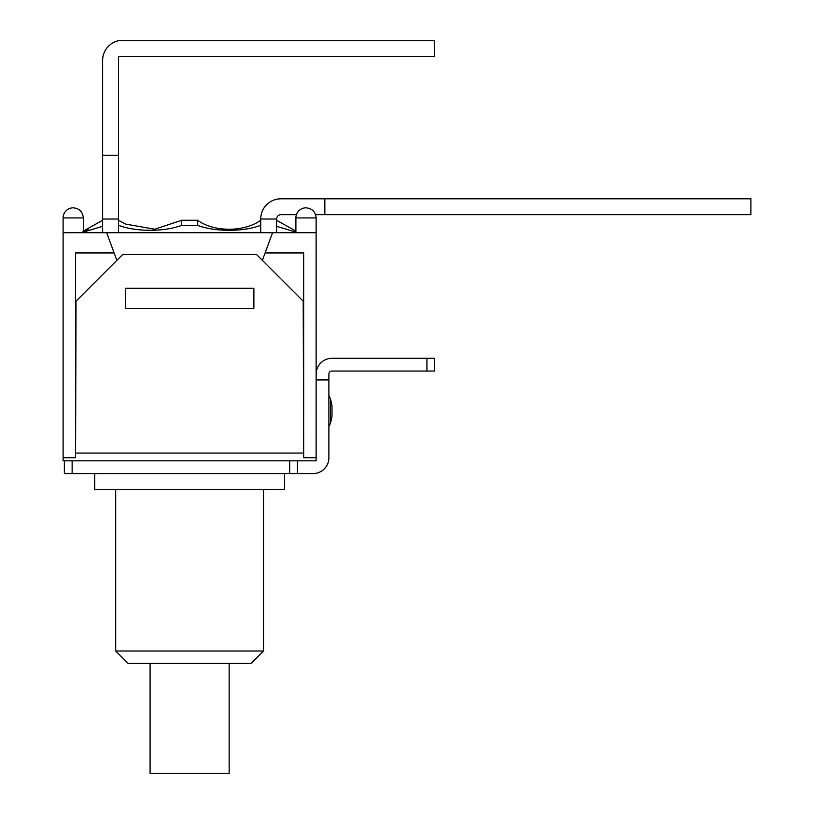 <?xml version="1.0" encoding="UTF-8"?>
<svg xmlns="http://www.w3.org/2000/svg" width="814" height="814" viewBox="0 0 814 814"><rect width="100%" height="100%" fill="white"/><g stroke="black" fill="none" stroke-linecap="round" stroke-linejoin="round"><path stroke-width="1.22" d="M150.091 663.441L150.091 773.3L229.141 773.3L229.141 663.441M137.067 473.595L297.456 473.595L297.456 460.836L64.357 460.836L64.357 473.595L137.067 473.595M263.533 650.996L115.7 650.996L128.154 663.441L251.078 663.441L263.533 650.996L263.533 489.468M115.7 489.468L115.7 650.996M94.699 473.595L94.699 489.468L284.534 489.468L284.534 473.595M316.127 379.924L328.887 379.924L328.887 457.733A15.873 15.873 0 0 1 313.014 473.595L297.456 473.595L297.456 460.836L316.127 460.836L316.127 217.938C315.527 211.793 312.159 208.425 306.013 207.824A10.114 10.114 0 0 0 295.899 217.938L316.127 217.938L315.588 214.672L750.895 214.672L750.895 198.799L280.962 198.799A20.228 20.228 0 0 0 260.724 219.027L260.724 232.468L276.597 232.468L276.597 219.027L260.724 219.027M330.535 399.033L330.535 423.056L332 416.483L332 405.606L330.535 399.033L328.887 395.482M332 416.483L332 405.606M426.923 371.052L434.696 371.052L434.696 358.292L426.923 358.292L426.923 371.052L332 371.052A3.114 3.114 0 0 0 328.887 374.165L328.887 379.924M316.127 374.165A15.873 15.873 0 0 1 332 358.292L426.923 358.292M297.456 460.836L316.127 460.836M63.105 460.836L64.357 460.836L63.105 460.836L63.105 457.733L75.56 457.733L75.56 252.951L114.123 252.951L106.675 232.723L316.127 232.723M260.724 220.268C244.108 232.244 214.174 232.234 197.548 220.268L181.685 220.268L154.67 229.243L125.6 224.074L118.508 220.268L125.6 224.074M197.548 220.268L197.548 225.346C214.957 231.939 243.284 232.01 260.704 225.336M197.548 225.346L181.685 225.346L181.685 220.268M118.508 56.573L434.696 56.573L434.696 40.7L118.508 40.7A20.228 20.228 0 0 0 102.635 60.45L102.635 232.468L118.508 232.468L118.508 56.573M118.529 225.325C135.928 231.949 164.235 231.97 181.685 225.356M276.597 226.312L295.899 232.112M295.899 231.095L276.638 220.309M83.333 232.112L102.574 226.333M102.635 220.268L83.333 231.095M296.438 214.672L280.962 214.672A4.355 4.355 0 0 0 276.597 219.027M324.837 214.672L324.837 198.799M118.508 155.23L102.635 155.23M118.508 219.027L102.635 219.027M63.105 457.733L63.105 232.723L106.675 232.723M253.887 288.319L253.887 308.343L125.346 308.343L125.346 288.319L253.887 288.319M272.558 232.723L265.11 252.951L303.673 252.951L303.673 457.733L303.205 301.19L256.532 254.507L122.7 254.507L76.028 301.19L75.56 457.733M303.673 457.733L316.127 457.733M116.85 260.358L114.123 252.951M265.11 252.951L262.383 260.358M73.219 207.824C79.365 208.425 82.733 211.793 83.333 217.938C82.733 211.793 79.365 208.425 73.219 207.824A10.114 10.114 0 0 0 63.105 217.938L83.333 217.938L83.333 232.723M72.131 473.595L72.131 460.836M289.672 460.836L289.672 473.595M303.205 453.062L76.028 453.062M330.535 423.056L328.887 426.607M88.502 229.11L82.916 231.237M295.899 232.723L295.899 217.938M63.105 232.723L63.105 217.938"/></g></svg>
